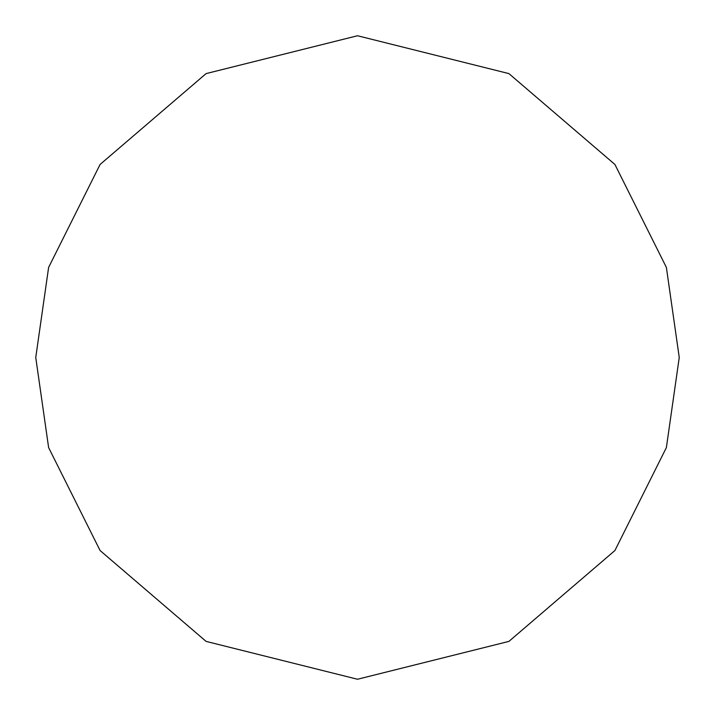 <?xml version="1.0" encoding="UTF-8"?>
<svg xmlns="http://www.w3.org/2000/svg" width="715" height="715" viewBox="0 0 715 715"><rect width="100%" height="100%" fill="white"/><g stroke="black" fill="none" stroke-linecap="round" stroke-linejoin="round"><path stroke-width="1.07" d="M679.25 357.5L666.38 447.59L614.9 550.55L508.91 641.4L357.5 679.25L206.09 641.4L100.1 550.55L48.62 447.59L35.75 357.5L48.62 267.41L100.1 164.45L206.09 73.6L357.5 35.75L508.91 73.6L614.9 164.45L666.38 267.41L679.25 357.5"/></g></svg>
